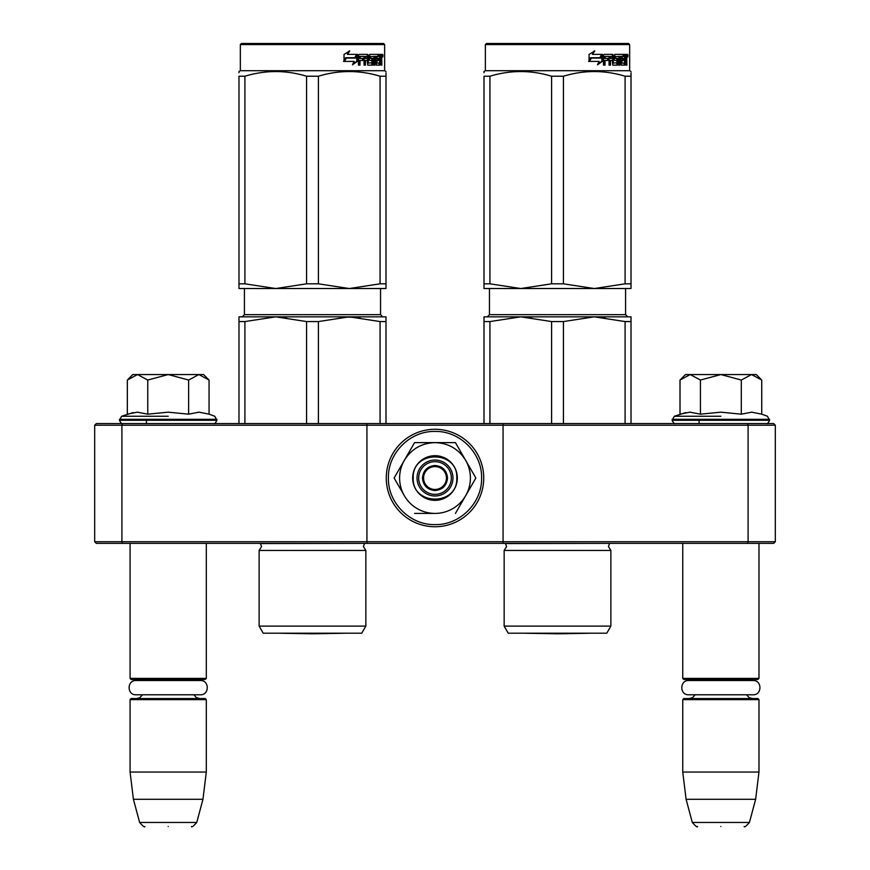 <?xml version="1.0" encoding="UTF-8"?>
<svg xmlns="http://www.w3.org/2000/svg" width="870" height="870" viewBox="0 0 870 870"><rect width="100%" height="100%" fill="white"/><g stroke="black" fill="none" stroke-linecap="round" stroke-linejoin="round"><path stroke-width="1.3" d="M162.679 543.358L168.193 543.358M715.357 543.358L720.871 543.358M503.067 423.57L747.417 423.57L748.091 425.202L775.311 425.202L775.311 541.727L773.68 543.358L96.32 543.358L94.689 541.727L94.689 425.202L121.909 425.202L122.583 423.57L503.067 423.57L503.067 425.202L748.091 425.202L748.091 541.727L503.067 541.727L503.067 425.202L366.933 425.202L366.933 423.57M503.067 543.358L503.067 541.727L121.909 541.727L122.583 543.358M366.933 543.358L366.933 425.202L121.909 425.202L121.909 541.727L94.689 541.727M747.417 543.358L748.091 541.727L775.311 541.727M94.689 425.202L96.32 423.57L122.583 423.57M747.417 423.57L773.68 423.57L775.311 425.202M682.754 543.358L682.754 678.393L758.977 678.393L758.977 543.358M682.754 678.393L683.842 679.481L757.89 679.481L758.977 678.393M682.754 699.632L683.842 698.545L757.89 698.545L758.977 699.632L758.977 772.049L682.754 772.049L682.754 699.632L758.977 699.632M755.639 799.28L749.429 822.465L692.303 822.465L686.093 799.28L755.639 799.28L758.977 772.049M720.871 826.5C750.919 826.5 750.919 826.5 720.871 826.5C690.813 826.5 690.813 826.5 720.871 826.5M130.076 543.358L130.076 678.393L206.31 678.393L206.31 543.358M130.076 678.393L131.163 679.481L205.222 679.481L206.31 678.393M130.076 699.632L131.163 698.545L205.222 698.545L206.31 699.632L206.31 772.049L130.076 772.049L130.076 699.632L206.31 699.632M202.96 799.28L196.75 822.465L139.635 822.465L133.415 799.28L202.96 799.28L206.31 772.049M168.193 826.5C198.24 826.5 198.24 826.5 168.193 826.5C138.134 826.5 138.134 826.5 168.193 826.5M680.808 379.233L685.473 374.557L690.214 374.557L680.003 380.027L680.003 414.163L689.997 412.173L700.426 414.174L720.871 412.173L741.305 414.174L751.734 412.173L761.729 414.163L761.729 380.027L751.517 374.557L690.214 374.557L700.426 380.038L720.871 374.557L741.305 380.038L741.305 414.174M720.871 416.251L674.283 416.251L720.871 416.251M685.81 412.576L674.283 416.251L672.129 420.297C673.467 422.983 674.554 424.081 675.403 423.57M689.91 412.173L690.519 412.173L689.91 412.173M751.821 412.173L751.212 412.173L751.821 412.173M741.305 380.038L751.517 374.557L756.258 374.557L760.924 379.222M700.426 414.174L700.426 380.038M128.129 379.233L132.795 374.557L137.536 374.557L127.324 380.027L127.324 414.163L137.319 412.173L147.759 414.174L168.193 412.173L188.627 414.174L199.056 412.173L209.061 414.163L209.061 380.027L198.849 374.557L137.536 374.557L147.759 380.038L168.193 374.557L188.627 380.038L188.627 414.174M168.193 416.251L121.604 416.251L168.193 416.251M133.132 412.576L121.604 416.251L119.462 420.297C120.789 422.983 121.876 424.081 122.724 423.57M137.242 412.173L137.851 412.173L137.242 412.173M199.143 412.173L198.534 412.173L199.143 412.173M188.627 380.038L198.849 374.557L203.58 374.557L208.245 379.222M147.759 414.174L147.759 380.038M435 494.356A16.334 16.334 0 0 1 418.666 478.011A16.334 16.334 0 0 1 435 461.676A16.334 16.334 0 0 1 451.334 478.011A16.334 16.334 0 0 1 435 494.356M435 489.451A11.43 11.43 0 0 1 423.57 478.011A11.43 11.43 0 0 1 435 466.581A11.43 11.43 0 0 1 446.43 478.011A11.43 11.43 0 0 1 435 489.451M422.472 478.011C423.222 470.409 427.398 466.233 435 465.493C442.602 466.233 446.778 470.409 447.528 478.011C446.778 485.623 442.602 489.799 435 490.539C427.398 489.799 423.222 485.623 422.472 478.011M470.398 478.011A35.398 35.398 0 0 0 465.657 460.328L475.868 478.011L465.863 495.334A35.398 35.398 0 0 0 470.398 478.011M434.391 513.409L434.565 513.409A35.398 35.398 0 0 1 404.561 496.085L394.132 478.011L404.343 460.328C411.412 448.963 421.635 443.069 435 442.623L414.566 442.623L394.132 478.011M452.965 478.011A17.965 17.965 0 0 1 435 495.987A17.965 17.965 0 0 1 417.034 478.011A17.965 17.965 0 0 1 435 460.045A17.965 17.965 0 0 1 452.965 478.011M435 431.433C459.893 430.791 482.219 453.129 481.588 478.011C482.219 502.903 459.893 525.241 435 524.599C410.107 525.241 387.781 502.903 388.411 478.011C387.781 453.129 410.107 430.791 435 431.433M435 429.28A48.731 48.731 0 0 1 483.731 478.011A48.731 48.731 0 0 1 435 526.752A48.731 48.731 0 0 1 386.269 478.011A48.731 48.731 0 0 1 435 429.28A48.731 48.731 0 0 1 483.731 478.011A48.731 48.731 0 0 1 435 526.752A48.731 48.731 0 0 1 386.269 478.011A48.731 48.731 0 0 1 435 429.28M457.326 478.011A22.326 22.326 0 0 1 435 500.337A22.326 22.326 0 0 1 412.674 478.011A22.326 22.326 0 0 1 435 455.695A22.326 22.326 0 0 1 457.326 478.011M465.863 460.698L455.434 442.623L438.871 442.623M465.341 496.237L475.868 478.011M404.05 495.182L404.561 496.085M435 442.623C448.365 443.058 458.588 448.963 465.657 460.328L455.434 442.623L414.566 442.623L404.343 460.328A35.398 35.398 0 0 0 404.137 495.334M465.863 495.334L465.439 496.085A35.398 35.398 0 0 1 435.435 513.409M465.439 496.085L455.434 513.409M434.565 513.409L414.566 513.409M456.783 478.011C458.131 506.112 411.869 506.112 413.217 478.011C411.869 449.921 458.131 449.921 456.783 478.011M136.035 680.514L200.35 680.514C209.55 680.079 209.55 695.228 200.35 694.782L136.035 694.782C126.835 695.228 126.835 680.079 136.035 680.514L140.135 680.514L136.612 679.481M200.35 680.514L196.25 680.514L199.774 679.481M688.714 680.514L753.018 680.514C762.218 680.079 762.218 695.228 753.018 694.782L688.714 694.782C679.514 695.228 679.514 680.079 688.714 680.514L692.814 680.514L689.279 679.481M753.018 680.514L748.918 680.514L752.452 679.481M365.846 626.117L259.13 626.117L263.208 633.197L361.757 633.197L365.846 626.117L365.846 550.438L259.13 550.438L261.576 546.523L260.413 543.554L364.758 543.358M332.275 316.843L275.736 316.843L349.24 316.843L318.409 321.563L306.566 321.563L275.736 316.843L286.545 317.463M380.07 321.563L349.24 316.843L385.997 316.843L385.997 321.563L380.07 321.563L380.07 423.57M385.997 321.563L385.997 423.57M306.566 321.563L306.566 423.57M318.409 321.563L318.409 423.57M238.978 321.563L244.905 321.563L275.736 316.843L238.978 316.843L238.978 423.57M244.905 321.563L244.905 423.57M336.505 316.843L360.06 317.463M238.978 72.732L238.978 71.514L240.337 70.72L384.638 70.72L385.997 71.514M238.978 283.816L244.905 283.816L275.67 288.525L238.978 288.525L238.978 76.223C238.978 70.002 238.978 70.002 238.978 76.223L244.905 76.223C265.459 70.002 286.012 70.002 306.566 76.223L318.409 76.223L318.409 283.816L349.174 288.525L275.79 288.525L306.566 283.816L318.409 283.816M385.997 288.525L385.997 283.816L385.997 288.525L349.305 288.525L380.07 283.816L385.997 283.816L385.997 76.223C385.997 70.002 385.997 70.002 385.997 76.223L385.997 72.841M244.905 76.223L244.905 283.816M306.566 76.223L306.566 283.816M318.409 76.223C338.963 70.002 359.517 70.002 380.07 76.223L380.07 283.816M380.07 76.223L385.997 76.223M352.763 64.162L356.787 61.302L356.787 55.854M343.976 61.411L345.89 58.094M357.472 61.302L352.459 64.782L354.123 61.411L344.466 61.411L346.314 58.094L355.743 58.094L357.472 54.386L357.472 61.302L356.787 61.302M345.597 57.714L343.552 61.411M347.38 54.386L349.729 50.96L344.031 54.44L344.031 61.411L346.108 57.714L355.558 57.714L357.124 54.386L347.38 54.386L349.164 50.96M354.906 57.714L356.45 54.386M377.123 63.108L379.516 63.108L379.646 54.386L381.625 54.386L381.876 65.12L381.245 65.12L380.962 60.432L379.646 60.432M380.255 60.432L380.255 64.271L379.233 64.271L379.233 63.108M374.024 56.409L373.915 65.12L374.97 65.12L374.97 56.409L374.024 56.409L375.96 56.409L376.373 65.12L379.951 65.12L380.255 64.271M369.772 56.409L370.653 56.409L369.576 56.735L370.457 56.735L370.653 58.42L369.772 58.42L369.576 56.735M370.457 56.735L373.915 56.409L373.915 65.12M370.653 58.42L372.773 58.42L373.23 59.269L372.773 65.12L367.749 65.12L367.205 60.432L364.628 60.432L364.628 65.12L364.041 65.12L365.433 65.12L365.433 60.432M359.299 58.42L359.549 56.409L360.267 56.409L360.017 58.42L359.299 58.42L363.464 58.42L363.464 60.432L359.299 60.432L359.299 65.12M360.017 60.432L360.017 65.12L358.462 65.12L358.462 55.234L359.114 54.386L367.749 54.386L368.293 55.234L367.455 55.234L367.651 63.108L372.088 62.781L371.903 60.432L369.717 60.432L369.195 59.595L369.717 54.386L379.005 54.386L378.635 56.409M368.293 55.234L368.293 62.781L367.455 62.781M376.144 56.409L377.123 56.409L376.144 56.409L375.992 58.42L376.971 58.42L375.992 58.42M376.971 62.781L376.971 60.432L375.992 60.432L378.591 60.432L378.591 58.42L376.971 58.42L376.971 56.735L379.005 56.409L379.005 54.386M365.65 56.409L366.999 56.409L367.205 58.42L365.433 58.42L365.65 56.409L364.628 56.735L364.628 58.42L365.433 58.42L364.628 58.42M379.646 58.42L380.255 58.42L380.255 56.409L379.646 56.409M380.255 56.409L381.245 56.735L381.245 58.42L380.255 58.42M375.992 62.781L375.992 60.432M377.602 60.432L377.602 58.42M377.993 56.409L377.993 54.386M366.922 54.386L367.455 55.234M362.692 60.432L362.692 58.42M363.258 60.432L363.258 58.42M371.86 58.42L371.86 65.12M372.991 65.011L372.991 58.518M379.233 64.271L378.928 65.12M380.832 58.257L380.832 60.759M380.832 56.409L380.581 54.386M382.278 55.756C382.528 53.973 382.767 53.973 382.985 55.756L382.648 57.115L382.278 55.756C382.528 53.973 382.767 53.973 382.985 55.756L382.495 55.756M381.919 55.756C381.702 57.496 381.473 57.496 381.223 55.756C381.473 54.016 381.702 54.016 381.919 55.756M364.041 65.12L364.041 56.409L360.267 56.409M384.638 44.587L383.539 43.5L241.425 43.5L240.337 44.587L384.638 44.587L384.638 70.72M359.299 58.203L360.017 58.203M364.628 58.203L365.389 56.409M382.387 56.702L382.387 54.788M363.258 58.725L362.692 58.725M344.824 633.197A10.886 10.886 0 0 1 344.803 633.24L312.482 633.806L280.173 633.24L344.803 633.24M610.87 626.117L504.154 626.117L508.243 633.197L606.792 633.197L610.87 626.117L610.87 550.438L504.154 550.438L506.601 546.523L505.437 543.554L609.783 543.358M605.085 317.463L594.264 316.843L631.022 316.843L631.022 321.563L625.095 321.563L594.264 316.843L520.76 316.843L594.264 316.843L563.434 321.563L551.591 321.563L520.76 316.843L531.581 317.463M625.095 321.563L625.095 423.57M631.022 321.563L631.022 423.57M551.591 321.563L551.591 423.57M563.434 321.563L563.434 423.57M484.003 321.563L489.93 321.563L520.76 316.843L484.003 316.843L484.003 423.57M489.93 321.563L489.93 423.57M484.003 72.732L484.003 71.514L485.362 70.72L629.662 70.72L631.022 71.514M484.003 283.816L489.93 283.816L520.695 288.525L484.003 288.525L484.003 76.223C484.003 70.002 484.003 70.002 484.003 76.223L489.93 76.223C510.483 70.002 531.037 70.002 551.591 76.223L563.434 76.223L563.434 283.816L594.21 288.525L520.825 288.525L551.591 283.816L563.434 283.816M631.022 288.525L631.022 283.816L631.022 288.525L594.33 288.525L625.095 283.816L631.022 283.816L631.022 76.223C631.022 70.002 631.022 70.002 631.022 76.223L631.022 72.841M489.93 76.223L489.93 283.816M551.591 76.223L551.591 283.816M563.434 76.223C583.987 70.002 604.541 70.002 625.095 76.223L625.095 283.816M625.095 76.223L631.022 76.223M597.799 64.162L601.822 61.302L601.822 55.854M589.001 61.411L590.926 58.094M602.497 61.302L597.483 64.782L599.147 61.411L589.49 61.411L591.339 58.094L600.768 58.094L602.497 54.386L602.497 61.302L601.822 61.302M590.621 57.714L588.577 61.411M592.405 54.386L594.754 50.96L589.055 54.44L589.055 61.411L591.132 57.714L600.583 57.714L602.149 54.386L592.405 54.386L594.199 50.96M599.941 57.714L601.475 54.386M622.148 63.108L624.551 63.108L624.671 54.386L626.65 54.386L626.911 65.12L626.28 65.12L625.998 60.432L624.671 60.432M625.291 60.432L625.291 64.271L624.268 64.271L624.268 63.108M619.048 56.409L618.951 65.12L619.995 65.12L619.995 56.409L619.048 56.409L620.995 56.409L621.397 65.12L624.975 65.12L625.291 64.271M614.796 56.409L615.677 56.409L614.611 56.735L615.481 56.735L615.677 58.42L614.796 58.42L614.611 56.735M615.481 56.735L618.951 56.409L618.951 65.12M615.677 58.42L617.798 58.42L618.265 59.269L617.798 65.12L612.784 65.12L612.241 60.432L609.663 60.432L609.663 65.12L609.065 65.12L610.457 65.12L610.457 60.432M604.324 58.42L604.574 56.409L605.292 56.409L605.041 58.42L604.324 58.42L608.489 58.42L608.489 60.432L604.324 60.432L604.324 65.12M605.041 60.432L605.041 65.12L603.486 65.12L603.486 55.234L604.15 54.386L612.784 54.386L612.687 63.108L617.113 62.781L616.928 60.432L614.742 60.432L614.22 59.595L614.742 54.386L624.029 54.386L623.659 56.409M613.317 55.234L613.317 62.781L612.48 62.781M621.169 56.409L622.148 56.409L621.169 56.409L621.028 58.42L621.996 58.42L621.028 58.42M621.996 62.781L621.996 60.432L621.028 60.432L623.627 60.432L623.627 58.42L621.996 58.42L621.996 56.735L624.029 56.409L624.029 54.386M610.686 56.409L612.023 56.409L612.241 58.42L610.457 58.42L610.686 56.409L609.663 56.735L609.663 58.42L610.457 58.42L609.663 58.42M624.671 58.42L625.291 58.42L625.291 56.409L624.671 56.409M625.291 56.409L626.28 56.735L626.28 58.42L625.291 58.42M621.028 62.781L621.028 60.432M622.626 60.432L622.626 58.42M623.029 56.409L623.029 54.386M611.947 54.386L612.48 55.234M607.717 60.432L607.717 58.42M608.293 60.432L608.293 58.42M616.884 58.42L616.884 65.12M618.015 65.011L618.015 58.518M624.268 64.271L623.953 65.12M625.856 58.257L625.856 60.759M625.856 56.409L625.606 54.386M627.303 55.756C627.553 53.973 627.792 53.973 628.01 55.756L627.672 57.115L627.303 55.756C627.553 53.973 627.792 53.973 628.01 55.756L627.52 55.756M626.944 55.756C626.726 57.496 626.498 57.496 626.248 55.756C626.498 54.016 626.726 54.016 626.944 55.756M609.065 65.12L609.065 56.409L605.292 56.409M629.662 44.587L628.575 43.5L486.46 43.5L485.362 44.587L629.662 44.587L629.662 70.72M604.324 58.203L605.041 58.203M609.663 58.203L610.414 56.409M627.411 56.702L627.411 54.788M608.293 58.725L607.717 58.725M589.849 633.197A10.886 10.886 0 0 1 589.827 633.24L557.518 633.806L525.197 633.24L589.827 633.24M761.729 414.163L767.449 416.251L769.602 420.297L672.129 420.297M769.602 419.318L672.129 419.318M209.061 414.163L214.77 416.251L216.924 420.297L119.462 420.297M216.924 419.318L119.462 419.318M380.549 288.525L380.549 314.668L244.426 314.668L244.426 288.525M370.457 58.094L369.576 58.094M381.876 55.756L381.223 55.756M625.573 288.525L625.573 314.668L489.451 314.668L489.451 288.525M615.481 58.094L614.611 58.094M626.911 55.756L626.248 55.756M699.088 420.297L699.088 423.57M695.195 694.782L692.563 697.653L689.279 698.545M746.536 694.782L749.168 697.653L752.452 698.545M686.093 799.28L682.754 772.049M749.429 822.465C746.047 826.272 744.296 827.62 744.165 826.5M692.303 822.465C695.685 826.272 697.436 827.62 697.566 826.5M146.41 420.297L146.41 423.57M142.528 694.782L139.711 697.762L136.612 698.545M193.858 694.782L196.402 697.609L199.774 698.545M133.415 799.28L130.076 772.049M196.75 822.465C193.379 826.272 191.628 827.62 191.487 826.5M139.635 822.465C143.006 826.272 144.757 827.62 144.888 826.5M769.602 420.297C768.264 422.983 767.177 424.081 766.329 423.57M216.924 420.297C215.597 422.983 214.498 424.081 213.661 423.57M365.846 550.438L363.399 546.523L364.563 543.554M380.549 314.668L382.724 316.843M244.426 314.668L242.241 316.843M259.13 626.117L259.13 550.438M382.648 57.115L381.582 57.115M382.648 54.386L381.582 54.386M240.337 44.587L240.337 70.72M610.87 550.438L608.424 546.523L609.587 543.554M625.573 314.668L627.759 316.843M489.451 314.668L487.276 316.843M504.154 626.117L504.154 550.438M627.672 57.115L626.617 57.115M627.672 54.386L626.617 54.386M485.362 44.587L485.362 70.72"/></g></svg>
